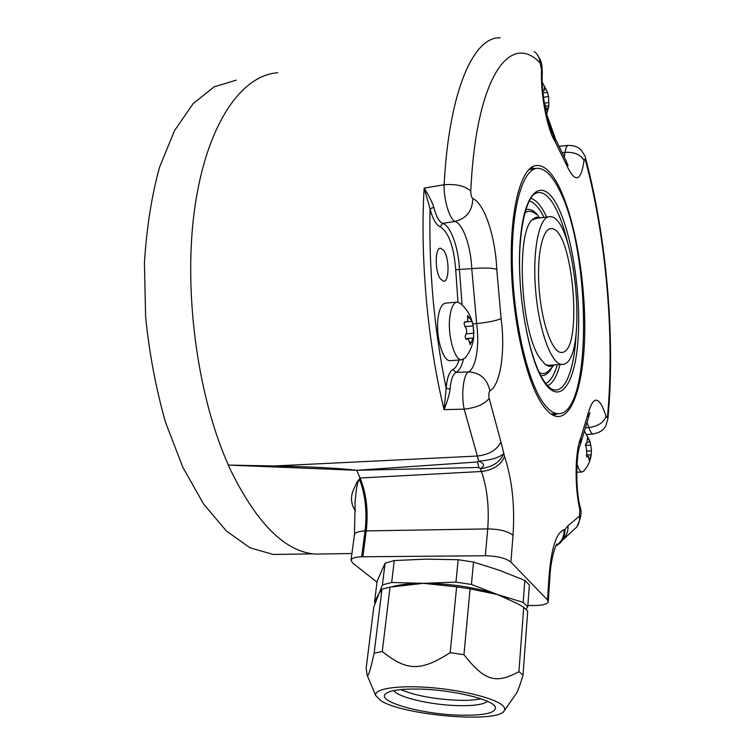 <?xml version="1.0" encoding="UTF-8"?>
<svg xmlns="http://www.w3.org/2000/svg" width="755" height="755" viewBox="0 0 755 755"><rect width="100%" height="100%" fill="white"/><g stroke="black" fill="none" stroke-linecap="round" stroke-linejoin="round"><path stroke-width="1.13" d="M480.992 698.828C475.084 700.074 467.26 700.555 457.521 700.262C433.87 699.121 414.929 695.553 400.678 689.57M487.522 701.357C483.426 704.613 473.262 706.029 457.02 705.595C430.331 704.877 397.64 697.224 393.865 690.551M458.927 715.136C421.196 714.126 376.179 701.47 385.579 693.807C389.873 690.297 401.207 688.72 419.582 689.079C452.066 689.749 492.307 699.375 495.289 706.831C496.639 712.956 484.512 715.721 458.927 715.136M501.443 704.566C491.93 697.337 458.851 689.523 427.566 687.38C396.224 685.181 373.867 689.013 375.716 695.506L380.746 700.621C402.934 715.419 498.177 723.554 504.255 710.776C505.425 708.917 504.482 706.84 501.443 704.566M515.382 694.827L515.75 694.307C517.562 691.873 519.987 685.465 523.026 675.093L518.921 671.686C496.016 684.115 484.691 681.142 463.957 654.689L450.197 652.65C420.573 671.676 406.681 671.044 382.275 651.518L374.14 653.141C370.394 670.242 368.062 677.631 367.166 675.319L366.156 668.298L373.81 606.973L382.417 584.917L385.088 563.145L394.289 560.559L425.999 559.134L458.153 559.729L473.517 562.069L499.593 570.355L524.838 580.416L529.368 585.068L527.773 606.841L525.999 609.247M507.955 598.743L497.573 594.562C475.282 587.277 450.546 583.53 423.366 583.332L455.954 582.114L471.441 584.464L497.573 594.562L517.477 603.604L523.715 607.284L527.698 611.144L523.026 675.093M523.715 607.284L518.921 671.686M527.773 606.841L523.196 602.358L497.573 594.562L470.082 588.872L463.957 654.689M394.289 560.559L391.656 582.492L423.366 583.332L456.624 586.833L450.197 652.65M470.082 588.872L456.624 586.833M455.954 582.114L458.153 559.729M391.656 582.492L382.417 584.917M375.141 602.877L374.499 602.273L378.246 594.78L381.992 589.193L390.024 587.126L423.366 583.332C410.522 583.445 400.037 584.578 391.883 586.739M390.024 587.126L382.275 651.518M381.992 589.193L374.14 653.141M471.441 584.464L473.517 562.069M523.196 602.358L524.838 580.416M377.009 582.162L352.594 562.966L351.009 560.238C351.651 558.162 355.199 557.011 361.673 556.775L365.071 530.916C367.251 511.579 365.335 494.298 359.323 479.048L360.069 478L356.728 470.289L228.387 465.089L274.225 465.977L477.368 456.048C489.297 454.576 497.149 449.857 500.914 441.901L504.538 456.416C512.145 479.472 514.976 505.784 513.023 535.352L510.89 562.088L547.488 599.97L548.253 601.744C547.479 604.076 543.128 605.321 535.201 605.482L527.877 605.51M361.673 556.775L485.342 555.755C497.441 556.067 505.954 558.172 510.89 562.088M563.466 538.825C566.769 535.21 568.288 530.841 568.015 525.716L565.014 529.453C565.127 536.975 562.069 542.486 555.831 546.007L560.106 543.09L563.768 538.268L565.014 529.453L564.127 529.68C564.259 536.654 561.55 541.986 556.001 545.657M542.769 405.171C527.009 383.04 513.032 324.084 511.409 267.723C509.691 211.296 520.393 169.299 534.87 165.732C542.977 163.995 550.933 170.819 558.757 186.183C574.81 218.11 585.37 279.265 584.757 331.313C584.2 383.323 571.941 422.328 554.34 415.788C550.546 414.287 546.686 410.748 542.769 405.171M463.41 359.408C461.683 366.326 459.229 370.648 456.048 372.385C452.792 374.357 450.801 379.925 450.084 389.108C449.508 394.082 447.498 400.933 444.072 409.663L464.174 409.144L477.368 456.048L478.623 461.154L477.575 461.975L356.728 470.289L478.802 467.449L480.435 468.685C485.04 465.873 484.436 463.362 478.623 461.154C490.646 460.163 498.97 457.709 503.623 453.783C500.027 462.23 492.298 467.194 480.435 468.685L481.464 471.498L360.069 478C366.401 493.345 368.459 510.975 366.25 530.878L362.862 556.756M228.387 465.089C196.97 395.176 182.842 288.268 195.073 205.813C207.266 123.169 241.959 74.962 277.746 72.773M459.078 359.993C457.492 365.033 455.435 368.223 452.887 369.554C449.253 371.734 447.017 377.972 446.167 388.259L444.072 409.663C427.66 342.562 419.931 257.125 424.168 188.099L430.067 208.861L433.785 207.351C432.322 202.453 429.114 196.036 424.168 188.099L444.119 184.758C449.112 90.138 473.876 36.363 500.121 37.825M283.625 554.312L273.263 554.472L249.99 547.79L226.387 531.001L203.586 504L182.88 467.364L165.571 422.479C156.068 389.108 149.424 354.057 145.639 317.336L144.422 263.155C146.574 228.038 151.604 196.092 159.522 167.289L174.528 130.643L193.12 103.633L214.109 86.844L236.334 80.143M551.688 228.661L551.424 228.642C542.515 227.765 536.484 255.7 539.174 289.41C541.731 323.112 552.198 352.141 561.069 352.453L562.447 352.368C583.332 350.018 572.885 228.963 551.688 228.661M561.644 364.401L563.485 364.259C588.145 360.531 575.857 218.044 550.65 216.694L550.14 216.657C539.57 215.6 532.322 248.81 535.531 289.165C538.598 329.51 551.122 364.042 561.644 364.401L548.309 365.363L545.459 364.486M550.168 365.231L548.309 365.363M532.417 219.79L533.455 218.818C515.523 228.859 520.223 331.907 540.118 358.455L544.751 363.929C548.064 366.647 551.169 366.987 554.057 364.948M532.341 219.875L536.852 218.233L548.347 216.864M533.455 218.818C535.767 216.949 538.192 216.6 540.75 217.77M542.977 402.387C547.894 409.389 552.669 413.127 557.322 413.598C592.562 418.327 591.609 249.056 558.587 188.542C551.981 175.585 545.195 168.846 538.23 168.327C523.29 167.336 511.352 206.266 512.286 262.674C513.126 318.997 527.037 379.982 542.977 402.387M551.046 413.985L553.991 413.787M528.877 169.554L531.813 169.186M530.312 168.233L533.36 168.978M530.727 167.903L535.757 168.582M555.529 413.702L552.669 414.995M557.926 413.636L553.141 415.241M440.543 279.067C434.663 271.677 434.833 247.13 440.703 248.244L443.817 250.566C449.584 258.21 449.385 282.228 443.515 281.219L440.543 279.067M450.084 389.108L446.167 388.259C434.097 329.086 428.727 269.29 430.067 208.861C432.757 219.035 436.097 224.999 440.099 226.755C448.715 232.219 453.915 246.536 455.709 269.724L457.974 302.038M450.952 360.616L449.867 360.701C442.704 361.032 435.644 336.286 438.004 318.355C439.353 308.37 442.043 303.284 446.073 303.114L456.596 302.113M433.785 207.351C436.145 216.43 439.127 221.762 442.713 223.357C450.848 225.915 458.7 248.216 459.493 269.828L462.041 304.793M452.887 369.554L456.048 372.385L468.553 371.894C475.999 368.317 479.68 345.243 476.641 323.574L471.752 268.62C470.931 246.772 463.174 224.188 455.133 221.441L442.713 223.357L440.099 226.755M500.914 441.901L489.165 398.338C488.542 394.657 488.787 392.175 489.91 390.892C500.537 384.984 505.491 350.679 501.112 318.638L496.752 269.327C495.469 237.051 484.474 203.331 472.838 198.565C472.394 210.871 466.486 218.497 455.133 221.441C449.687 219.696 443.629 199.811 444.119 184.758C456.426 183.833 465.307 185.985 470.78 191.204C475.971 76.444 510.22 31.285 540.07 62.91L541.562 69.479C540.297 93.818 547.205 129.643 555.284 141.949L566.807 165.59C575.216 183.352 580.963 181.681 584.04 160.598C584.389 158.654 584.917 158.776 585.635 160.966C606.265 238.07 614.797 338.089 607.558 415.712C607.228 417.94 606.718 418.11 606.048 416.241C599.423 395.913 593.487 394.893 588.23 413.193L580.916 437.551C575.074 450.452 574.423 486.116 579.802 509.587L579.462 516.118L568.015 525.716M564.362 156.615L565.051 152.331L562.607 152.576M584.04 160.598C580.765 154.643 574.442 151.897 565.051 152.331C565.75 147.754 566.863 145.451 568.383 145.432C574.413 145.366 578.849 147.178 581.69 150.858C584.512 155.039 585.804 157.54 585.597 158.361L585.635 160.966M593.402 433.917L593.043 433.955C591.618 433.785 590.231 431.652 588.862 427.566C598.12 426.264 603.849 422.489 606.048 416.241M585.984 427.821L588.862 427.566L587.239 422.923M583.757 471.101L581.926 472.035C580.104 471.715 578.472 468.93 577.009 463.693M583.549 471.337C587.758 466.628 590.306 461.154 591.193 454.897L589.202 460.39L588.428 456.36L587.097 456.926L586.229 447.488L585.37 444.808L586.758 443.478L587.447 438.013L590.033 441.543L591.439 449.536L591.184 454.812M542.826 90.317L544.232 90.77L544.449 86.683L547.545 92.308M543.015 93.063L547.564 92.355L548.696 97.31L548.772 106.351L546.629 110.164L544.959 104.332L544.497 104.454M543.808 99.802L543.138 94.281M489.165 398.338C484.701 404.133 476.367 407.738 464.174 409.144C461.031 394.412 463.485 374.178 468.553 371.894C480.199 372.621 487.315 378.953 489.91 390.892M356.728 470.289C337.608 468.091 310.107 466.656 274.225 465.977M478.802 467.449L477.575 461.975M359.323 479.048C359.031 481.898 356.926 478.028 354.973 503.868L355.067 504.831M359.493 478.849L356.936 482.266L352.661 491.722C350.792 497.649 351.226 503.264 353.953 508.559L355.35 508.757M353.953 508.559L355.463 510.899M228.34 465.401C255.284 522.035 284.22 551.603 315.146 554.104L325.084 553.943M473.753 336.777L470.148 344.601L468.26 338.759L466.618 339.269C465.052 338.561 464.797 336.9 465.844 334.295C467.166 331.662 466.949 329.18 465.184 326.858L464.032 323.357L465.288 321.753L466.401 321.97C467.798 321.875 468.175 320.516 467.543 317.902L467.704 315.637L471.95 321.035L473.253 325.905L473.687 337.334C472.809 345.054 469.94 351.953 465.089 358.03L461.484 359.814C454.472 360.135 447.488 335.286 449.772 317.298C451.084 307.276 453.708 302.179 457.662 302.009L461.541 304.312C466.59 309.154 470.139 314.911 472.205 321.583M374.499 602.273L377.104 581.341L385.088 563.145M547.488 599.97L549.159 574.848L549.914 576.707C551.084 554.076 557.577 541.467 556.794 544.43L556.397 544.94M472.838 198.565C471.498 197.404 470.809 194.95 470.78 191.204M549.159 574.848C551.471 547.62 556.463 532.568 564.127 529.68M513.023 535.352C508.153 531.284 499.716 529.142 487.73 528.906L485.342 555.755M354.435 534.776L354.454 534.625C355.105 532.445 358.644 531.209 365.071 530.916L487.73 528.906C489.306 507.341 487.22 488.202 481.464 471.498C493.317 470.016 501.009 464.986 504.538 456.416M576.244 527.632L576.745 526.999C579.019 523.828 579.925 520.204 579.462 516.118M536.352 214.524C532.313 210.787 528.462 210.277 524.782 213.014M538.334 215.949C534.03 210.371 529.812 208.342 525.678 209.89M545.723 383.474C550.489 381.209 554.359 374.952 557.332 364.712M544.015 217.374L542.741 214.92C538.334 206.813 533.804 202.161 529.17 200.972M540.722 375.452C544.95 376.169 548.659 373.527 551.839 367.534M547.686 385.786C552.849 383.229 556.954 376.132 560.021 364.514M546.714 217.062L544.525 212.684C540.033 204.379 535.427 199.584 530.699 198.291M534.757 193.827L536.399 192.987C542.807 190.911 549.196 195.904 555.548 207.955C560.389 217.327 564.551 229.388 568.034 244.129M576.103 334.087C574.328 370.705 564.429 395.469 551.65 388.995C549.48 387.9 546.988 385.352 544.185 381.332M557.332 205.719C571.941 233.927 580.972 292.751 578.188 337.513C575.603 382.502 560.672 406.501 544.421 382.502C528.113 359.286 515.863 288.306 520.403 238.693C524.716 188.769 542.826 176.878 557.332 205.719M539.287 372.574C542.609 374.216 545.695 373.687 548.536 370.998L554.312 364.929M455.709 269.724L471.752 268.62C483.493 267.648 491.835 267.883 496.752 269.327M534.266 51.519C537.815 54.313 539.749 58.107 540.07 62.91M555.284 141.949L552.934 134.192C548.508 128.039 540.75 93.035 542.307 72.716L541.562 69.479M554.529 136.806L546.573 114.779M553.962 135.872L566.099 160.834L566.807 165.59M586.814 434.55L593.043 433.955C599.838 432.747 604.179 429.812 606.057 425.141L607.983 418.223L607.558 415.712M588.23 413.193L588.419 417.741L580.255 444.912L580.916 437.551M580.255 444.912C576.386 452.075 575.112 486.777 579.972 506.35L579.802 509.587M588.579 439.467L587.343 439.523M590.929 445.195L585.389 445.459M591.42 450.848L587.296 451.037M590.212 458.351L589.174 458.389M587.616 456.718L586.71 456.756M543.364 90.477L542.788 90.572M545.856 88.703L544.78 88.873M548.536 96.527L544.185 97.206M549.045 102.463L544.298 103.19M547.573 108.522L546.233 108.729M501.112 318.638C496.497 320.677 488.343 322.319 476.641 323.574L472.866 323.923M465.703 321.838L464.74 321.923M469.44 317.713L467.534 317.883M473.253 325.905L464.986 326.632M473.904 333.219L466.071 333.88M471.611 342.175L469.742 342.336M467.241 339.08L466.194 339.165M386.466 693.118L385.579 693.807M375.716 695.506L367.166 675.319M504.255 710.776L515.75 694.307M548.272 601.565L549.914 576.707M351.009 560.238L354.454 534.625L355.067 504.878M580.095 506.907C582.114 511.701 580.991 518.392 576.745 526.999L562.749 539.985M312.863 553.859L273.263 554.472M549.923 228.812L551.424 228.642M551.008 413.957L557.322 413.598M532.077 167.837L530.538 168.044M532.284 166.846L534.87 165.732M543.968 381.001C532.067 363.589 521.082 317.232 519.761 273.216C518.024 229.143 527.15 195.149 536.399 192.987L534.568 193.959M440.703 248.244L440.089 248.31M536.654 53.813C542.534 62.835 541.675 63.543 542.326 72.348M546.714 114.42L555.029 137.655M567.996 145.47L559.634 146.253M566.495 161.853L568.137 165.638M585.72 158.843C606.756 237.844 615.316 338.561 608.001 417.987M588.475 417.477L589.957 412.579M581.926 472.035L576.716 472.243M590.033 441.543L584.87 431.766M585.899 443.525L586.758 443.478M587.796 442.128L590.023 442.024M586.258 455.038L591.193 454.812M586.484 456.445L588.305 456.369M547.535 92.308L542.298 82.295M546.526 114.892L548.8 106.285M542.826 90.996L544.232 90.77M546.309 106.096L548.611 105.747M351.915 553.509L315.146 554.104M461.484 359.814L449.867 360.701M473.913 333.672L473.234 325.782M464.485 322.14L466.401 321.97M467.062 321.809L471.733 321.394M465.646 338.665L473.234 338.032M465.892 338.957L467.977 338.778M493.912 705.189L495.289 706.831"/></g></svg>
